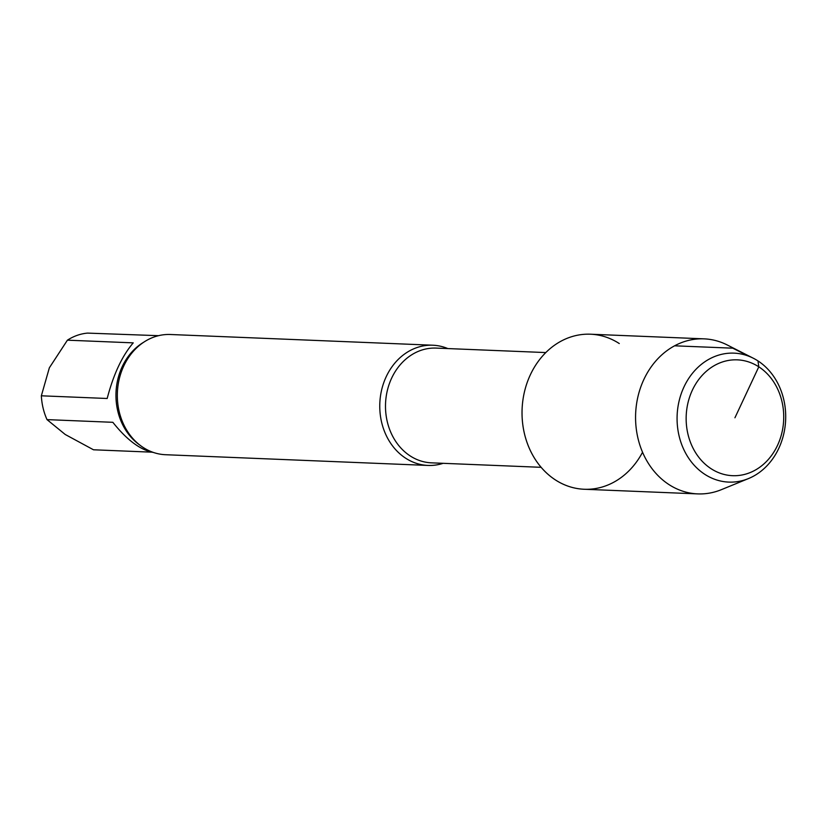 <?xml version="1.0" encoding="UTF-8"?>
<svg xmlns="http://www.w3.org/2000/svg" width="827" height="827" viewBox="0 0 827 827"><rect width="100%" height="100%" fill="white"/><g stroke="black" fill="none" stroke-linecap="round" stroke-linejoin="round"><path stroke-width="1.24" d="M107.179 398.49C113.475 374.362 122.158 355.817 133.24 342.864L67.411 340.176L49.362 367.788L41.35 395.802L107.179 398.49M153.46 452.472C140.507 450.115 126.965 440.057 112.844 422.308L47.015 419.62L65.24 434.495L93.492 449.785L151.692 452.162M67.411 340.176A58.521 49.238 92.3 0 1 87.548 333.105L158.515 335.679M41.35 395.802A58.521 49.238 92.3 0 0 47.015 419.62M619.278 343.546A77.583 65.292 92.3 0 0 530.365 374.765A77.583 65.292 92.3 0 0 553.904 478.926A77.583 65.292 92.3 0 0 642.548 452.245M447.82 348.57A60.154 50.623 92.3 0 0 432.862 345.221A60.154 50.623 92.3 0 0 386.23 376.657A60.154 50.623 92.3 0 0 427.952 465.436A60.154 50.623 92.3 0 0 443.138 463.316M432.862 345.221L170.414 334.501A60.154 50.623 92.3 0 0 123.792 365.937A60.154 50.623 92.3 0 0 165.503 454.716L427.952 465.436M753.366 358.256L727.284 344.993A77.583 65.292 92.3 0 0 704.035 338.853L590.499 334.211A77.583 65.292 92.3 0 0 530.365 374.765A77.583 65.292 92.3 0 0 584.172 489.253L697.709 493.895A77.583 65.292 92.3 0 0 721.371 489.667L748.445 478.585A64.527 54.303 92.3 0 0 785.65 419.837A64.527 54.303 92.3 0 0 753.366 358.256A64.527 54.303 92.3 0 0 684.012 386.871A64.527 54.303 92.3 0 0 689.48 459.367A64.527 54.303 92.3 0 0 748.445 478.585M692.375 390.137A57.973 48.783 92.3 0 0 735.544 475.701A57.973 48.783 92.3 0 0 776.884 387.46A57.973 48.783 92.3 0 0 692.375 390.137M704.035 338.853A77.583 65.292 92.3 0 0 643.902 379.397A77.583 65.292 92.3 0 0 697.709 493.895M734.934 417.769L758.804 366.816L757.956 360.903M748.383 356.065L732.815 348.188L674.594 345.81M545.81 352.571L436.18 348.095A57.425 48.317 92.3 0 0 385.547 403.493A57.425 48.317 92.3 0 0 431.487 462.841L541.127 467.317M143.681 342.244A58.521 49.238 92.3 0 0 116.007 392.484A58.521 49.238 92.3 0 0 139.494 444.823"/></g></svg>
